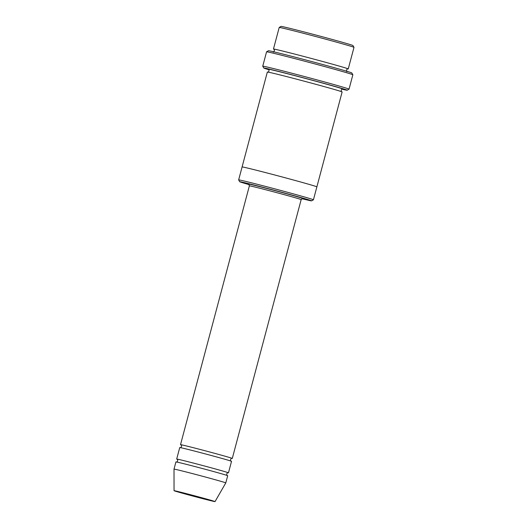 <?xml version="1.0" encoding="UTF-8"?>
<svg xmlns="http://www.w3.org/2000/svg" width="528" height="528" viewBox="0 0 528 528"><rect width="100%" height="100%" fill="white"/><g stroke="black" fill="none" stroke-linecap="round" stroke-linejoin="round"><path stroke-width="0.79" d="M228.01 472.798A26.789 0.442 -165.1 0 0 228.466 472.837A26.789 0.442 -165.1 0 0 220.216 470.303A26.789 0.442 -165.1 0 0 192.291 462.792A26.789 0.442 -165.1 0 0 176.689 459.056A26.789 0.442 -165.1 0 0 177.098 459.254M176.689 459.056L179.751 447.553A26.789 0.442 14.9 0 1 205.748 454.014A26.789 0.442 14.9 0 1 231.521 461.333L228.466 472.837M301.877 198.693A37.204 0.614 -165.1 0 0 311.606 200.858A37.204 0.614 -165.1 0 0 300.155 197.333A37.204 0.614 -165.1 0 0 261.103 186.826A37.204 0.614 -165.1 0 0 239.705 181.724A37.204 0.614 -165.1 0 0 249.223 184.681M347.741 68.904A38.696 0.64 -165.1 0 0 348.249 68.93A38.696 0.64 -165.1 0 0 336.336 65.274A38.696 0.64 -165.1 0 0 296.01 54.424A38.696 0.64 -165.1 0 0 273.464 49.031A38.696 0.64 -165.1 0 0 273.926 49.262M353.991 47.348L352.935 45.533A37.204 0.614 14.9 0 0 317.143 35.383A37.204 0.614 14.9 0 0 281.035 26.4L279.213 27.456A38.696 0.64 14.9 0 1 279.213 27.456A38.696 0.64 14.9 0 1 316.767 36.795A38.696 0.64 14.9 0 1 353.991 47.348A38.696 0.64 14.9 0 1 353.991 47.362L348.249 68.93M311.606 200.858L313.427 199.802A38.696 0.64 -165.1 0 0 313.434 199.795A38.696 0.64 -165.1 0 0 301.514 196.139A38.696 0.64 -165.1 0 0 261.188 185.288A38.696 0.64 -165.1 0 0 238.649 179.896A38.696 0.64 -165.1 0 0 238.649 179.909L239.705 181.724M231.838 458.416A26.789 0.442 -165.1 0 0 232.287 458.456A26.789 0.442 -165.1 0 0 224.037 455.921A26.789 0.442 -165.1 0 0 196.119 448.411A26.789 0.442 -165.1 0 0 180.51 444.682A26.789 0.442 -165.1 0 0 180.926 444.873M175.923 461.934A26.789 0.442 14.9 0 1 201.927 468.395A26.789 0.442 14.9 0 1 227.7 475.708L225.786 482.902A26.789 0.442 14.9 0 0 200.013 475.583A26.789 0.442 14.9 0 0 174.009 469.128L175.923 461.934M180.576 492.697A21.206 0.35 14.9 0 1 174.049 490.697A21.206 0.35 14.9 0 1 194.627 495.805A21.206 0.35 14.9 0 1 215.035 501.6A21.206 0.35 14.9 0 1 202.64 498.637A21.206 0.35 14.9 0 1 180.576 492.697M341.893 89.159A43.157 0.713 -165.1 0 0 347.2 90.222A43.157 0.713 -165.1 0 0 333.92 86.13A43.157 0.713 -165.1 0 0 288.618 73.946A43.157 0.713 -165.1 0 0 263.795 68.033A43.157 0.713 -165.1 0 0 268.937 69.742M238.649 179.896L242.095 166.954A38.696 0.64 14.9 0 1 279.649 176.286A38.696 0.64 14.9 0 1 316.879 186.853A38.696 0.64 14.9 0 0 279.649 176.286A38.696 0.64 14.9 0 0 242.095 166.954A38.696 0.64 14.9 0 1 242.088 166.954L267.346 72.046A38.696 0.64 14.9 0 1 304.9 81.371A38.696 0.64 14.9 0 1 342.131 91.945L316.879 186.853A38.696 0.64 14.9 0 1 316.873 186.859L313.434 199.795M266.574 51.81L268.396 50.754A43.157 0.713 14.9 0 1 310.279 61.169A43.157 0.713 14.9 0 1 351.8 72.943L352.856 74.765A44.649 0.739 14.9 0 1 352.856 74.778L349.034 89.159A44.649 0.739 -165.1 0 0 335.28 84.935A44.649 0.739 -165.1 0 0 288.75 72.415A44.649 0.739 -165.1 0 0 262.739 66.198A44.649 0.739 -165.1 0 0 262.739 66.211L266.567 51.817A44.649 0.739 14.9 0 1 266.574 51.81A44.649 0.739 14.9 0 1 309.903 62.581A44.649 0.739 14.9 0 1 352.856 74.765M347.2 90.222L349.021 89.166A44.649 0.739 -165.1 0 0 349.034 89.159M302.524 198.515A28.274 0.469 -165.1 0 0 294.274 195.881A28.274 0.469 -165.1 0 0 262.601 187.381A28.274 0.469 -165.1 0 0 248.747 184.213M302.597 198.521L301.165 199.61A26.789 0.442 -165.1 0 0 292.915 197.076A26.789 0.442 -165.1 0 0 264.99 189.565A26.789 0.442 -165.1 0 0 249.388 185.83L180.51 444.682M268.567 69.392A38.696 0.64 14.9 0 1 305.666 78.494A38.696 0.64 14.9 0 1 342.382 89.034M347.82 68.904C346.995 67.861 345.88 72.125 347.101 71.623M273.134 51.942C273.946 52.985 275.081 48.708 273.854 49.223M279.206 27.463L273.464 49.031M301.165 199.61L232.287 458.456M215.035 501.6L225.786 482.902M174.049 490.697L174.009 469.128M228.076 472.798L228.083 472.798C227.073 471.893 226.057 475.787 227.35 475.556M176.299 461.967C176.847 462.7 178.695 460.066 177.032 459.215M231.904 458.423L231.911 458.423C230.901 457.512 229.878 461.406 231.178 461.175M180.127 447.592C180.675 448.318 182.523 445.685 180.86 444.84M342.467 89.034C341.636 87.998 340.52 92.255 341.741 91.753M267.775 72.072C268.594 73.115 269.722 68.838 268.495 69.353M249.388 185.83L248.681 184.173M263.795 68.033L262.739 66.211"/></g></svg>
